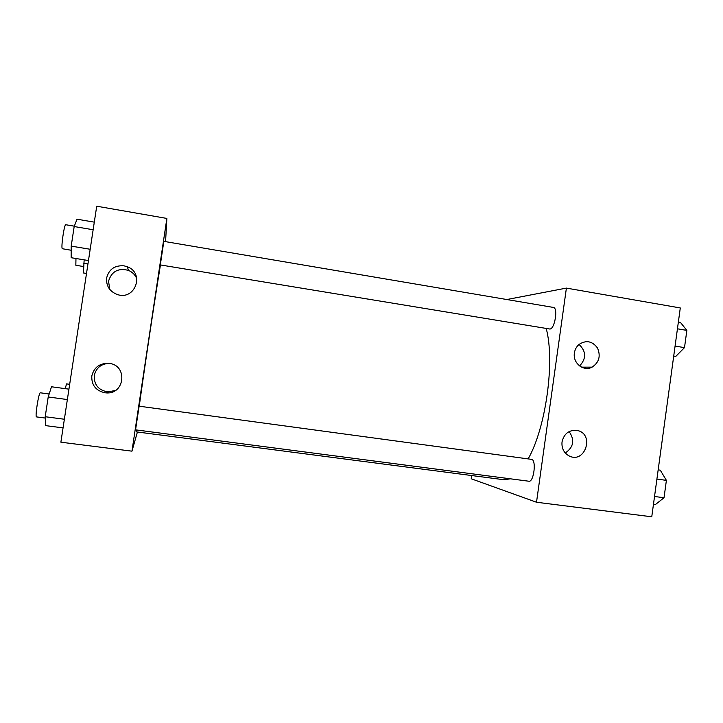 <?xml version="1.0" encoding="UTF-8"?>
<svg xmlns="http://www.w3.org/2000/svg" width="723" height="723" viewBox="0 0 723 723"><rect width="100%" height="100%" fill="white"/><g stroke="black" fill="none" stroke-linecap="round" stroke-linejoin="round"><path stroke-width="1.08" d="M506.832 299.53L566.398 288.097L680.289 307.953L651.757 516.791L536.511 502.241L471.224 478.771L471.685 475.544M585.431 368.314L585.594 367.148M574.405 352.987C574.939 349.507 576.475 346.66 579.033 344.446C586.154 339.855 592.309 341.039 597.487 347.989C600.912 356.068 599.105 362.458 592.074 367.157C583.578 371.839 572.607 363.091 574.405 352.987M562.033 441.898C564.039 433.646 569.001 429.814 576.909 430.411C595.354 433.547 584.88 465.088 568.513 455.589C563.651 452.517 561.491 447.953 562.033 441.898M566.398 288.097L536.511 502.241M579.584 365.946C586.461 358.581 586.281 351.405 579.06 344.419M565.287 452.987C573.664 447.166 574.939 440.036 569.118 431.586M549.851 329.028C554.794 329.155 558.292 307.646 553.357 307.42L163.823 241.355L160.325 264.925L549.851 329.028M528.576 481.166L528.829 481.22C533.899 482.458 536.656 459.457 531.459 459.349L139.123 406.19L135.562 429.842L528.829 481.22M136.258 429.932L136.204 431.848L504.13 479.765L510.366 478.807M528.142 458.906C545.964 427.745 555.156 360.94 546.19 328.477M139.25 406.209C144.103 370.438 155.029 297.641 160.452 264.943M131.957 451.17L166.868 218.436L96.719 206.209L60.886 442.196L131.957 451.17L137.415 432.002M165.576 241.654L166.868 218.436M123.976 265.82L127.329 266.76C145.124 273.122 135.047 300.913 117.225 294.487C109.607 291.432 106.073 285.937 106.633 278.003C108.902 269.272 114.686 265.205 123.976 265.82M104.817 392.761C95.725 390.61 91.396 384.998 91.812 375.942C94.062 367.212 99.828 363.018 109.092 363.371C127.962 365.151 124.943 394.686 106.073 392.887L104.817 392.761M136.855 278.879C135.273 274.93 132.481 272.101 128.477 270.402C118.183 267.79 111.541 271.405 108.54 281.247L109.797 289.444M108.902 363.353C100.931 363.94 96.06 368.025 94.27 375.589C93.972 384.889 98.554 390.33 107.998 391.911L115.436 390.447M69.67 384.329L66.57 383.895L65.16 388.64M84.148 259.837L83.425 272.96L86.507 273.457M83.633 263.226L87.953 263.931M83.561 266.543L75.834 265.251L75.969 258.509M68.938 389.155L51.496 386.769L48.215 396.972L45.206 416.728L45.576 425.63L63.055 427.88M48.215 396.972L67.356 399.557M45.206 416.728L64.365 419.241M36.638 416.891L36.548 416.909C34.767 417.325 38.789 391.92 40.371 392.806L49.173 393.999M94.297 222.151L77.018 219.196L74.18 226.543L71.197 246.118L71.152 257.722L88.468 260.542M74.18 226.543L93.14 229.751M71.197 246.118L90.176 249.263M71.179 250.248L62.295 248.721C60.822 247.718 64.311 223.796 65.793 224.736L74.315 226.182M658.165 469.878L660.271 470.167L666.398 480.361L664.03 497.731L655.589 504.41L653.493 504.139M656.909 479.078L666.398 480.361M654.532 496.493L664.03 497.731M678.355 322.069L680.442 322.422L686.85 330.393L684.5 347.636L675.797 356.403L673.719 356.068M677.442 328.802L686.85 330.393M675.083 346.073L684.5 347.636M592.074 367.157L581.518 367.139M576.909 430.411L576.068 430.284M127.329 266.76L128.477 270.402M106.073 392.887L107.998 391.911M36.548 416.909L45.26 418.048"/></g></svg>
